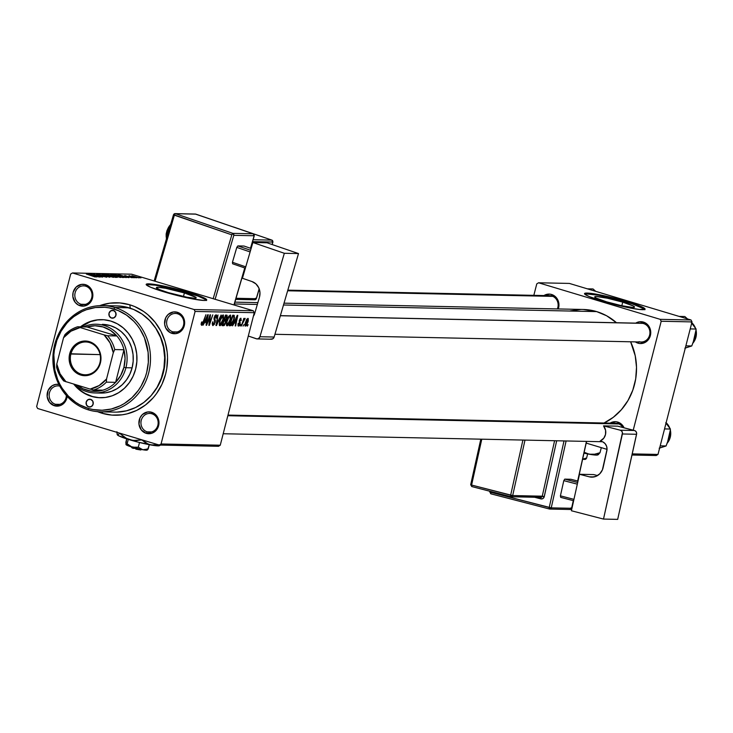 <?xml version="1.0" encoding="UTF-8"?>
<svg xmlns="http://www.w3.org/2000/svg" width="733" height="733" viewBox="0 0 733 733"><rect width="100%" height="100%" fill="white"/><g stroke="black" fill="none" stroke-linecap="round" stroke-linejoin="round"><path stroke-width="1.1" d="M622.738 302.152L621.822 305.743L622.738 302.152L633.23 305.973L634.54 307.1L632.817 307.448L621.758 305.725L606.512 301.813A20.561 2.007 -165.6 0 1 594.71 296.874A20.561 2.007 -165.6 0 1 622.738 302.152A20.561 2.007 -165.6 0 1 634.54 307.1A20.561 2.007 -165.6 0 1 606.512 301.813L596.03 298.001L594.72 296.865L596.433 296.517L607.501 298.239L622.738 302.152M644.811 309.418A31.244 3.051 14.4 0 0 626.962 302.243L627.118 301.639A31.244 3.051 -165.6 0 1 645.049 309.152A31.244 3.051 -165.6 0 1 602.453 301.126L630.921 308.144L639.497 309.482L645.049 309.161L640.395 306.211L627.118 301.639L598.641 294.62L587.133 293.072L584.522 293.603L584.943 294.327L589.167 296.553L602.453 301.126A31.244 3.051 -165.6 0 1 584.522 293.612A31.244 3.051 -165.6 0 1 627.118 301.639L626.962 302.243A31.244 3.051 14.4 0 0 584.595 293.951M168.159 292.586A20.561 2.007 -165.6 0 1 156.367 287.638A20.561 2.007 -165.6 0 1 184.386 292.925L183.47 296.508L184.386 292.925L195.913 297.396L196.187 297.873L194.474 298.221L186.897 297.204L168.159 292.586L159.428 289.572L156.367 287.638L158.081 287.281L165.658 288.298L184.386 292.925A20.561 2.007 -165.6 0 1 196.187 297.864A20.561 2.007 -165.6 0 1 168.159 292.586M206.459 300.182A31.244 3.051 14.4 0 0 188.61 293.017L188.766 292.412A31.244 3.051 -165.6 0 1 206.697 299.925A31.244 3.051 -165.6 0 1 164.1 291.89L192.568 298.917L204.076 300.457L206.697 299.925L202.042 296.984L193.915 294.025L177.239 289.214L160.289 285.384L148.781 283.845L146.912 283.946L146.169 284.377L146.591 285.1L150.815 287.318L164.1 291.89A31.244 3.051 -165.6 0 1 146.169 284.377A31.244 3.051 -165.6 0 1 188.766 292.412L188.61 293.017A31.244 3.051 14.4 0 0 146.252 284.725M151.868 413.779A9.373 8.613 -88.8 0 0 141.258 420.321A9.373 8.613 -88.8 0 0 147.232 431.856L146.224 433.35A10.94 10.051 91.2 0 1 139.261 419.899A10.94 10.051 91.2 0 1 151.639 412.258L151.868 413.779A9.373 8.613 91.2 0 1 158.071 424.16A9.373 8.613 91.2 0 1 149.349 432.186A9.373 8.613 91.2 0 1 147.232 431.856A9.373 8.613 91.2 0 1 141.029 421.466A9.373 8.613 91.2 0 1 149.752 413.449A9.373 8.613 91.2 0 1 151.868 413.779L151.639 412.258L147.727 411.955L142.394 414.53L139.966 417.892L138.958 424.15L141.304 429.95L146.224 433.35L152.061 433.185L155.478 431.077L157.897 427.715L158.914 421.457L156.56 415.657L151.639 412.258A10.94 10.051 91.2 0 1 158.612 425.708A10.94 10.051 91.2 0 1 146.224 433.35L147.232 431.856L151.493 431.939L147.232 431.856A9.373 8.613 -88.8 0 0 157.842 425.305A9.373 8.613 -88.8 0 0 151.868 413.779M67.134 396.351A10.94 10.051 91.2 0 1 54.434 405.761L55.433 404.268A9.373 8.613 -88.8 0 0 66.364 395.499A9.373 8.613 91.2 0 1 57.559 404.607A9.373 8.613 91.2 0 1 55.433 404.268L59.694 404.359L55.433 404.268A9.373 8.613 91.2 0 1 49.239 393.887A9.373 8.613 91.2 0 1 57.953 385.86A9.373 8.613 91.2 0 1 59.794 386.117A9.373 8.613 -88.8 0 0 49.423 392.888A9.373 8.613 -88.8 0 0 55.433 404.268L54.434 405.761A10.94 10.051 91.2 0 1 47.343 392.815A10.94 10.051 91.2 0 1 58.915 384.449L55.937 384.367L52.208 385.705L48.176 390.313L47.159 396.562L49.514 402.371L54.434 405.761L60.262 405.596L65.045 401.941L67.161 396.012M85.752 286.2A9.373 8.613 -88.8 0 0 75.133 292.742A9.373 8.613 -88.8 0 0 81.106 304.268L80.108 305.762A10.94 10.051 91.2 0 1 73.135 292.311A10.94 10.051 91.2 0 1 85.523 284.679L85.752 286.2A9.373 8.613 91.2 0 1 91.946 296.581A9.373 8.613 91.2 0 1 83.232 304.607A9.373 8.613 91.2 0 1 81.106 304.268A9.373 8.613 91.2 0 1 74.913 293.887A9.373 8.613 91.2 0 1 83.626 285.861A9.373 8.613 91.2 0 1 85.752 286.2L85.523 284.679L81.61 284.367L76.269 286.942L73.135 292.311L72.842 296.563L75.187 302.372L78.275 304.992L84.02 306.073L89.353 303.499L92.495 298.129L92.367 291.78L89.023 286.594L85.523 284.679A10.94 10.051 91.2 0 1 92.495 298.129A10.94 10.051 91.2 0 1 80.108 305.762L81.106 304.268L85.367 304.36L81.106 304.268A9.373 8.613 -88.8 0 0 91.726 297.726A9.373 8.613 -88.8 0 0 85.752 286.2M177.542 313.779A9.373 8.613 -88.8 0 0 166.932 320.321A9.373 8.613 -88.8 0 0 172.906 331.857L171.907 333.35A10.94 10.051 91.2 0 1 164.934 319.9A10.94 10.051 91.2 0 1 177.313 312.267L177.542 313.779A9.373 8.613 91.2 0 1 183.745 324.169A9.373 8.613 91.2 0 1 175.031 332.186A9.373 8.613 91.2 0 1 172.906 331.857A9.373 8.613 91.2 0 1 166.703 321.466A9.373 8.613 91.2 0 1 175.425 313.449A9.373 8.613 91.2 0 1 177.542 313.779L177.313 312.267L173.409 311.956L168.068 314.53L165.649 317.893L164.632 324.151L165.85 328.201L170.065 332.58L175.81 333.662L181.152 331.078L183.571 327.715L184.588 321.457L182.233 315.657L177.313 312.267A10.94 10.051 91.2 0 1 184.285 325.709A10.94 10.051 91.2 0 1 171.907 333.35L172.906 331.857L177.166 331.939L172.906 331.857A9.373 8.613 -88.8 0 0 183.525 325.315A9.373 8.613 -88.8 0 0 177.542 313.779M280.382 315.657L641.522 323.262A9.373 8.613 91.2 0 1 643.638 323.601L643.409 322.08A10.94 10.051 91.2 0 1 650.382 335.531A10.94 10.051 91.2 0 1 637.994 343.163A10.94 10.051 91.2 0 1 635.337 341.88L637.994 343.163L638.81 341.954L637.994 343.163L639.936 343.53L645.636 342.128L648.613 339.342L650.721 333.414L649.465 327.22L645.251 322.85L639.506 321.769L635.731 323.143A10.94 10.051 91.2 0 1 643.409 322.08L643.638 323.601A9.373 8.613 -88.8 0 0 640.385 323.317M551.619 294.492L551.848 296.013A9.373 8.613 91.2 0 1 557.355 308.932A9.373 8.613 -88.8 0 0 551.848 296.013L551.619 294.492L549.677 294.125L543.932 295.555A10.94 10.051 91.2 0 1 551.619 294.492A10.94 10.051 91.2 0 1 558.28 308.95L558.885 303.691L557.666 299.641L555.11 296.407L551.619 294.492M617.736 422.08L617.965 423.601A9.373 8.613 91.2 0 1 622.867 427.495A9.373 8.613 -88.8 0 0 617.965 423.601L617.736 422.08L615.793 421.713L610.048 423.143A10.94 10.051 91.2 0 1 617.736 422.08A10.94 10.051 91.2 0 1 624.067 427.806L621.236 423.995L617.736 422.08M97.141 411.497L101.951 413.229L102.867 411.864L101.951 413.229L111.929 415.107L122.063 414.823L127.056 413.879L136.686 410.407L145.519 404.964L153.206 397.762L156.523 393.575L161.975 384.257L165.64 373.967L166.767 368.58L167.536 357.585L167.179 352.078L164.989 341.321L160.912 331.252L155.103 322.245L147.782 314.649L143.641 311.47L134.606 306.522L129.796 304.8L130.309 308.217L129.796 304.8L119.818 302.921L109.693 303.196L99.734 305.643A56.239 51.676 91.2 0 1 129.796 304.8A56.239 51.676 91.2 0 1 165.64 373.967A56.239 51.676 91.2 0 1 101.951 413.229A56.239 51.676 91.2 0 1 97.498 411.653M284.028 303.169L583.221 309.473A59.364 54.544 -88.8 0 1 596.662 311.598L606.631 315.776L616.499 322.74A59.364 54.544 -88.8 0 0 596.662 311.598L283.488 305.001L596.662 311.598L583.156 309.473M257.347 304.452L234.349 303.966L257.347 304.452M604.074 423.014A59.364 54.544 -88.8 0 0 630.618 341.789L635.227 355.771L636.51 367.325L635.694 378.934L632.808 390.148L627.979 400.548L621.373 409.729L613.255 417.334L603.937 423.078M227.99 415.089L615.839 423.262A9.373 8.613 91.2 0 1 617.965 423.601M287.822 290.158L549.723 295.674A9.373 8.613 91.2 0 1 551.848 296.013M70.68 274.05L36.65 406.577L70.68 274.05L72.448 272.96L131.638 274.206L253.288 310.765L194.098 309.518L72.448 272.96L194.098 309.518L195.097 311.443L161.068 443.969L220.257 445.215L254.287 312.689L195.097 311.443L161.068 443.969L159.299 445.059L37.649 408.501L36.65 406.577L37.649 408.501L159.299 445.059L161.068 443.969L220.257 445.215L218.489 446.305L159.299 445.059L218.489 446.305L220.257 445.215L254.287 312.689L253.288 310.765L254.287 312.689L195.097 311.443L194.098 309.518L253.288 310.765L131.638 274.206L72.448 272.96L70.68 274.05M230.538 319.799L228.568 324.637L227.312 325.846L226.543 325.479L226.671 321.695L228.568 316.638L230.565 315.181L230.739 318.965L230.254 315.071L228.568 316.638L226.772 321.292L226.809 325.8L230.538 319.799M234.285 323.006L232.535 325.855L237.245 315.355L237.794 315.373L235.678 325.928L235.22 325.91L235.815 323.033L234.285 323.006L235.815 323.033L235.22 325.91L235.678 325.928L237.794 315.373L237.245 315.355L232.581 325.736L234.285 323.006M201.951 324.114L201.392 322.703L202.088 321.915L201.602 322.044L201.602 325.342L201.089 324.316L201.602 322.044L202.088 321.915L201.777 324.023L202.418 323.729L205.936 314.695L202.601 324.435L201.602 325.342L203.417 322.41L205.936 314.695L203.05 322.144L201.951 324.114L201.135 323.876M213.33 324.353L212.286 323.28L212.762 323.427L213.046 321.869L212.561 321.989L212.982 325.58L214.714 322.392L214.448 324.307L212.717 325.534L212.277 323.363L213.046 321.869L212.927 324.142L213.669 324.27L214.393 323.354L214.778 321.677L214.073 317.884L215.026 315.483L216.208 314.787L216.776 315.63L216.501 318.085L216.024 318.186L215.749 316.005L214.522 318.012L215.374 320.495L215.136 322.511L214.622 317.49L215.868 316.024L214.87 315.721L215.749 316.005L216.024 318.186L216.556 317.856L216.079 314.778L214.155 317.545L214.659 322.602L213.33 324.353L212.194 324.032L213.056 324.27M221.119 315.016L216.519 325.516L215.951 325.507L217.994 314.952L216.693 324.013L221.119 315.016L216.693 324.013L217.994 314.952L215.951 325.507L216.519 325.516L215.978 325.36L216.519 325.516L221.119 315.016M223.363 319.643L221.393 324.49L220.138 325.699L219.369 325.333L219.497 321.549L221.393 316.491L223.391 315.025L223.565 318.818L223.079 314.924L221.393 316.491L219.598 321.136L219.634 325.644L223.363 319.643M248.157 324.673L247.223 326.167L248.157 324.673M225.865 322.419L224.344 325.425L222.053 325.635L225.489 315.108L226.744 315.144L227.285 316.977L225.874 320.284L225.865 322.419L227.148 315.318L225.489 315.108L222.053 325.635L223.785 325.672L222.2 325.195L223.785 325.672L225.865 322.419M204.745 322.383L202.995 325.232L207.705 314.732L208.254 314.75L206.138 325.305L206.285 322.41L204.745 322.383L206.285 322.41L206.138 325.305L208.254 314.75L207.705 314.732L202.995 325.232L204.745 322.383M209.152 318.901L206.587 325.315L210.499 314.796L209.436 323.766L212.79 314.842L209.354 325.37L208.878 325.36L209.931 316.399L209.152 318.901L209.931 316.399L208.878 325.36L209.354 325.37L212.79 314.842L209.436 323.766L210.499 314.796L210.023 314.787L206.587 325.315L209.152 318.901M238.766 325.159L238.619 323.235L238.133 323.363L238.115 325.965L238.133 323.363L238.619 323.235L238.61 325.113L239.48 324.499L239.251 320.541L240.9 318.195L241.23 320.532L240.745 320.66L240.598 319.148L239.718 320.504L240.067 324.16L238.5 326.121L240.131 323.922L239.682 320.807L240.626 319.157L239.865 318.928L241.23 320.532L240.8 318.186L239.297 320.348L239.664 323.995L238.766 325.159L237.868 324.902L238.61 325.113M231.262 325.58L229.227 325.791L232.663 315.263L234.01 315.318L234.523 317.719L232.92 323.116L231.262 325.58L234.129 319.634L234.258 315.428L232.663 315.263L229.227 325.791L231.262 325.58L229.475 325.04L231.262 325.58M248.121 321.558L246.581 325.379L245.115 326.029L245.152 323.473L246.654 319.441L248.221 318.498L248.258 320.99L247.891 318.333L245.225 323.189L245.271 326.203L248.121 321.558M244.007 324.582L243.072 326.084L244.007 324.582M242.806 322.996L241.331 326.048L243.832 318.388L243.768 319.982L244.978 318.278L242.806 322.996L245.17 318.562L243.768 319.982L243.832 318.388L241.331 326.048L242.806 322.996M240.983 324.517L240.048 326.02L240.983 324.517M133.763 277.734L132.022 277.303L133.763 277.734M136.787 277.798L135.055 277.367L136.787 277.798M120.514 277.486L116.776 275.837L111.159 274.921L120.514 277.486L116.391 275.718L110.701 274.536L115.612 276.423L120.826 277.422M126.287 277.569L124.179 276.79L125.709 276.827L128.944 277.633L118.132 274.701L125.801 277.56L124.179 276.79L128.944 277.633L118.673 274.71L126.287 277.569M117.051 277.376L111.022 275.205L106.377 274.444L115.319 277.34L117.307 277.321L115.823 276.671L106.377 274.444L115.319 277.34L117.307 277.331M109.794 277.23L101.997 274.353L108.2 276.808L98.882 274.289L109.794 277.23L101.997 274.353L108.2 276.808L98.882 274.289L109.794 277.23M95.033 276.946L86.366 274.032L95.253 276.909M100.311 277.028L92.706 274.573L102.62 277.074L93.677 274.179L100.833 276.625L90.91 274.124L99.853 277.019L92.706 274.573L102.153 277.065L93.677 274.179L100.833 276.625L90.91 274.124L100.311 277.028M96.747 276.955L94.639 276.167L99.404 277.01L88.592 274.078L96.261 276.937L94.639 276.167L99.404 277.01L89.142 274.087L96.747 276.955M106.413 277.193L96.609 274.215L105.186 276.588L102.125 276.277L106.771 277.129M113.34 277.331L109.602 275.681L103.985 274.774L113.34 277.331L109.602 275.681L103.527 274.38L108.438 276.268L113.652 277.266M131.931 277.725L124.757 275.544L132.233 277.679M124.234 277.468L120.084 275.846L113.551 274.6L122.493 277.495L123.941 277.202L118.233 275.315L113.551 274.6L122.493 277.495L124.253 277.44M138.931 277.871L131.848 275.69L139.169 277.825M129.045 275.626L135.064 277.761L128.953 275.645M140.938 277.88L139.197 277.459L140.938 277.88M154.8 326.817A51.557 47.37 91.2 0 1 153.408 392.815A51.557 47.37 -88.8 0 0 154.8 326.817M536.776 283.873L533.826 295.344L536.776 283.873L538.544 282.782L569.367 283.424L691.027 319.982L660.195 319.341L538.544 282.782L660.195 319.341L661.193 321.256L633.23 430.189L661.193 321.256L692.016 321.906L661.193 321.256L660.195 319.341L691.027 319.982L692.016 321.906L657.996 454.433L692.016 321.906L691.027 319.982L569.367 283.424L538.544 282.782L536.776 283.873M656.227 455.523L631.974 455.019L656.227 455.523L657.996 454.433L656.227 455.523M607.043 449.366L586.198 443.099L607.043 449.366M632.222 453.892L657.996 454.433L632.222 453.892M580.783 309.482L570.164 310.911M643.638 323.601A9.373 8.613 91.2 0 1 649.841 333.982A9.373 8.613 91.2 0 1 641.128 342.009A9.373 8.613 91.2 0 1 639.002 341.67A9.373 8.613 -88.8 0 0 649.612 335.128A9.373 8.613 -88.8 0 0 643.638 323.601M206.12 299.806L198.249 296.169L177.084 289.81L155.451 285.174L146.756 284.551M644.472 309.033L632.112 303.856L615.436 299.046L598.485 295.216L585.108 293.786M93.76 275.837L89.866 274.399L93.76 275.837M104.572 276.378L105.314 276.854M98.552 274.948L97.92 274.554M108.172 276.066L104.92 274.701L112.241 276.992L108.145 276.185L105.085 275.003L106.175 274.893L112.442 276.964L108.172 276.066M110.665 275.7L107.879 274.793L110.619 275.205L111.718 275.608L111.306 276.048L107.879 274.793L110.802 275.26L111.718 275.608L110.665 275.7M114.733 277.01L111.709 276.039L114.806 276.478L115.961 277.028L115.493 277.349L111.709 276.039L114.806 276.478L116.034 276.982L114.733 277.01M130.584 277.147L131.07 277.459M126.259 276.084L125.764 275.81M123.291 276.46L119.397 275.022L123.291 276.46M121.907 277.166L115.054 274.948L119.58 275.819L122.411 277.468L115.054 274.948L120.542 276.112L122.97 277.056L121.907 277.166M115.347 276.222L112.094 274.848L119.415 277.147L115.319 276.332L112.259 275.15L113.349 275.04L119.616 277.111L115.347 276.222M132.829 276.075L138.171 277.578L132.783 276.259M227.148 315.318L226.589 315.135M223.986 319.716L225.874 320.284L223.986 319.716M226.314 316.363L225.544 316.354L224.472 319.634L225.123 316.225L226.314 316.363L225.187 316.033L226.552 316.399L226.039 319.221L224.051 319.506L225.599 319.579L226.552 318.168L226.726 316.528L225.205 315.996M225.022 320.88L224.069 320.862L222.905 324.417L224.793 323.876L225.553 321.686L225.022 320.88L225.425 322.383L224.206 324.389L222.493 324.288L223.657 320.733L225.022 320.88L223.73 320.495L225.233 320.907L223.739 320.468M222.75 316.152L220.331 320.156L219.726 323.161L220.257 324.499L219.616 321.072L221.531 317.307L221.027 317.151L222.75 316.152L221.797 315.868L222.859 316.17L222.942 319.524L220.257 324.499L219.167 324.188L220.074 324.444M215.749 316.005L214.861 315.74M214.009 318.269L214.549 318.434L214.009 318.269M213.954 319.221L215.035 319.551L213.954 319.221M201.135 323.867L201.841 324.078M204.498 321.879L206.285 322.41L204.498 321.879M205.313 321.155L207.622 315.896L206.532 321.182L204.883 321.027L206.532 321.182L207.622 315.896L205.313 321.155M208.896 325.232L209.354 325.37L208.896 325.232M240.534 319.148L239.865 318.937M239.224 320.678L239.682 320.807L239.224 320.678M239.15 321.283L239.874 321.503L239.15 321.283M239.325 322.245L240.259 322.529L239.325 322.245M234.038 322.502L235.815 323.033L234.038 322.502M234.844 321.778L237.162 316.519L236.072 321.805L234.423 321.65L236.072 321.805L237.162 316.519L234.844 321.778M234.258 315.428L233.735 315.282M233.369 316.519L232.718 316.5L230.08 324.563L232.297 316.372L233.369 316.519L232.352 316.207L233.891 316.702L233.699 319.551L230.657 324.582L229.667 324.444L231.115 324.517L232.132 323.565L233.964 318.314L233.946 316.793L233.369 316.519L233.891 316.702M229.924 316.308L228.586 317.664L227.212 321.347L228.705 317.453L228.201 317.307L229.924 316.308L228.971 316.015L230.034 316.326L230.116 319.67L227.432 324.646L226.79 321.228L227.322 324.627L226.341 324.334M226.341 324.325L227.248 324.591M247.626 319.295L245.702 323.079L247.626 319.295L246.893 319.075L247.69 319.304L247.672 321.549L245.757 325.315L245.28 322.96L245.683 325.296L244.932 325.076L245.637 325.278M220.257 324.499L221.797 322.712L223.198 318.351L223.134 316.464L221.806 315.859M227.432 324.646L228.971 322.868L230.373 318.498L230.309 316.61L228.98 316.005M245.757 325.315L247.836 320.797L247.818 319.423L246.902 319.066M111.517 318.04A3.903 3.592 91.2 0 1 112.57 310.371A3.903 3.592 91.2 0 1 113.45 310.508L115.612 312.34L115.942 315.309L114.247 317.673L111.517 318.04L109.354 316.198L109.025 313.238L110.72 310.874L113.45 310.508A3.903 3.592 91.2 0 1 112.406 318.177A3.903 3.592 91.2 0 1 111.517 318.04L113.294 318.076L111.517 318.04M88.702 406.888A3.903 3.592 91.2 0 1 89.756 399.219A3.903 3.592 91.2 0 1 90.635 399.366L92.798 401.198L93.128 404.167L91.433 406.522L88.702 406.888L86.54 405.056L86.21 402.087L87.914 399.732L90.635 399.366A3.903 3.592 91.2 0 1 89.591 407.035A3.903 3.592 91.2 0 1 88.702 406.888L90.48 406.925L88.702 406.888M102.217 319.661A39.06 35.89 -88.8 0 0 81.051 326.845L90.535 321.64L97.397 319.954M74.592 384.422A39.06 35.89 -88.8 0 0 92.028 396.361L91.414 396.351A39.06 35.89 91.2 0 1 73.795 384.184L78.917 389.507L84.854 393.603L91.414 396.351L98.955 397.662M80.438 326.836A39.06 35.89 91.2 0 1 101.896 319.652A39.06 35.89 91.2 0 1 110.747 321.054L117.298 323.803L123.236 327.889L128.321 333.167L132.352 339.425L135.184 346.416L136.704 353.883L136.86 361.543L135.642 369.084L133.085 376.231L129.31 382.699L124.445 388.252L118.682 392.668L112.241 395.774L105.369 397.46L98.341 397.653L91.414 396.351A39.06 35.89 91.2 0 0 100.256 397.753A39.06 35.89 91.2 0 0 136.576 364.31A39.06 35.89 91.2 0 0 110.747 321.054L103.82 319.744L96.783 319.945L89.912 321.622L80.438 326.836M114.843 307.512L113.835 309.005A51.557 47.37 91.2 0 1 146.701 372.41A51.557 47.37 91.2 0 1 88.317 408.4L88.546 409.921A53.115 48.809 -88.8 0 0 148.698 372.84A53.115 48.809 -88.8 0 0 114.843 307.512A53.115 48.809 91.2 0 1 149.972 366.344A53.115 48.809 91.2 0 1 100.577 411.818A53.115 48.809 91.2 0 1 88.546 409.921A53.115 48.809 91.2 0 1 53.417 351.08A53.115 48.809 91.2 0 1 102.812 305.606A53.115 48.809 91.2 0 1 114.843 307.512L129.017 307.805L114.843 307.512A53.115 48.809 -88.8 0 0 54.691 344.583A53.115 48.809 -88.8 0 0 88.546 409.921L88.317 408.4L92.853 409.5L102.107 410.242L111.334 408.996L120.157 405.816L124.317 403.535L131.922 397.707L138.345 390.387L141.029 386.245L145.226 377.211L146.701 372.41L148.313 362.45L148.112 352.344L144.438 337.766L139.884 328.98L137.034 324.994L133.837 321.329L126.534 315.117L118.251 310.581L109.309 307.897L104.691 307.283L95.409 307.539L86.338 309.757L81.995 311.589L73.905 316.574L70.231 319.689L66.859 323.18L61.123 331.151L56.927 340.185L54.425 349.925L53.848 354.946L54.828 370.037L57.715 379.63L59.794 384.147L62.268 388.417L68.316 396.067L75.627 402.28L79.659 404.772L88.317 408.4A51.557 47.37 91.2 0 1 55.461 344.986A51.557 47.37 91.2 0 1 113.835 309.005L114.843 307.512M100.577 411.818L114.76 412.12A53.115 48.809 -88.8 0 0 164.146 366.647A53.115 48.809 -88.8 0 0 129.017 307.805A53.115 48.809 -88.8 0 0 116.996 305.908L102.812 305.606M102.538 324.353L102.418 324.353A34.369 31.583 91.2 0 1 110.197 325.58A34.369 31.583 91.2 0 1 132.93 363.65A34.369 31.583 91.2 0 1 100.971 393.08M116.941 412.111L126.433 410.828L135.532 407.557L143.87 402.417L151.126 395.609L157.036 387.391L161.361 378.091L163.935 368.048L164.668 357.667L163.523 347.332L160.545 337.446L155.854 328.393L149.624 320.513L142.101 314.109L133.562 309.436L124.353 306.669L116.932 305.899M74.454 384.248L79.54 389.525M85.468 393.612L92.028 396.361A39.06 35.89 -88.8 0 0 100.586 397.753M102.29 324.343L110.197 325.58L115.97 327.999L121.192 331.6L125.664 336.245L129.219 341.752L131.711 347.909L133.049 354.479L133.186 361.213L132.105 367.856L129.86 374.142L126.534 379.831L122.255 384.715L117.188 388.6L111.517 391.34L105.47 392.824L99.285 392.989M684.814 316.528L687.536 318.937L684.814 316.528L679.125 316.409L684.814 316.528M693.07 342.925A14.064 12.919 -88.8 0 0 696.029 330.088M695.342 327.871A14.064 12.919 -88.8 0 0 691.805 322.731M692.575 324.307L696.093 329.035L690.22 328.915L696.093 329.035L694.857 337.519L691.75 345.967L686.601 347.57M685.877 345.839L691.75 345.967L685.877 345.839M694.243 339.397L691.75 345.967L684.86 348.193M691.384 322.804L696.093 329.035L694.857 337.519M642.649 323.363L280.354 315.74L642.649 323.363M618.927 423.958L227.835 415.721L618.927 423.958M667.396 442.924A14.064 12.919 -88.8 0 0 670.356 430.088M669.669 427.87A14.064 12.919 -88.8 0 0 666.132 422.73M666.902 424.306L670.42 429.034L664.547 428.915L670.42 429.034L669.174 437.519L666.077 445.966L660.928 447.57M660.204 445.838L666.077 445.966L660.204 445.838M668.569 439.397L666.077 445.966L659.187 448.193M665.711 422.804L670.42 429.034L669.174 437.519M258.859 290.176L259.61 290.195L258.859 290.176M287.638 290.781L552.81 296.37L287.638 290.781M587.335 288.829L593.015 288.949L595.737 291.349L593.015 288.949L587.335 288.829M99.935 362.734A16.401 15.072 -88.8 0 0 89.481 342.558A16.401 15.072 -88.8 0 0 70.899 354.012L69.699 353.755A17.345 15.934 91.2 0 1 89.344 341.642A17.345 15.934 91.2 0 1 100.394 362.972L99.935 362.734A16.401 15.072 91.2 0 1 85.074 374.774A16.401 15.072 91.2 0 1 70.899 354.012A16.401 15.072 91.2 0 1 85.761 341.972A16.401 15.072 91.2 0 1 99.935 362.734L100.394 362.972L99.257 366.143L97.581 369.02L92.862 373.445L86.952 375.571L80.758 375.076L77.845 373.857L75.206 372.043L71.165 366.921L69.901 363.815L69.159 357.099L69.699 353.755L72.512 347.708L77.231 343.282L80.089 341.899L86.265 341.065L89.344 341.642L94.887 344.684L97.141 347.021L98.937 349.806L100.87 356.229L100.394 362.972A17.345 15.934 91.2 0 1 80.758 375.076A17.345 15.934 91.2 0 1 69.699 353.755L100.1 354.625L70.899 354.012A16.401 15.072 -88.8 0 0 81.354 374.187A16.401 15.072 -88.8 0 0 99.935 362.734M77.24 385.21L82.948 388.728L90.782 391.083L98.909 391.074L102.904 390.176A32.811 30.145 -88.8 0 0 115.612 382.342L106.367 382.14L106.56 378.97A31.244 28.706 91.2 0 1 90.141 389.095L63.753 380.986A32.811 30.145 91.2 0 1 56.597 367.187L56.789 364.017L60.033 373.784L66.034 381.847A31.244 28.706 91.2 0 1 56.789 364.017L63.533 337.757A31.244 28.706 91.2 0 1 79.952 327.633L70.964 331.188L63.533 337.757L64.962 334.605L63.533 337.757L56.789 364.017L56.597 367.187A32.811 30.145 -88.8 0 0 63.753 380.986L90.141 389.095L99.129 385.54L106.56 378.97L113.303 352.71L114.733 349.568L123.978 349.76L115.612 382.342L106.367 382.14L106.56 378.97L113.303 352.71L110.069 342.943L104.059 334.88L77.671 326.771A32.811 30.145 -88.8 0 0 64.962 334.605A32.811 30.145 91.2 0 1 77.671 326.771L86.915 326.964L116.822 335.952L107.577 335.76L104.059 334.88L77.671 326.771L86.915 326.964A32.811 30.145 91.2 0 1 116.822 335.952L110.5 330.427L103.032 326.945L94.978 325.764L86.915 326.964L116.822 335.952A32.811 30.145 91.2 0 1 123.978 349.76A32.811 30.145 91.2 0 1 123.941 367.297L125.059 358.529L123.978 349.76L115.612 382.342L120.716 375.433L123.941 367.297L125.939 367.719A34.369 31.583 -88.8 0 0 116.465 332.773A34.369 31.583 -88.8 0 0 83.406 326.891A34.369 31.583 91.2 0 1 96.252 324.224A34.369 31.583 91.2 0 1 125.939 367.719L132.105 367.856L125.939 367.719A34.369 31.583 91.2 0 1 94.804 392.943A34.369 31.583 91.2 0 1 74.629 384.431A34.369 31.583 -88.8 0 0 125.939 367.719L123.941 367.297A32.811 30.145 91.2 0 1 115.612 382.342A32.811 30.145 91.2 0 1 102.904 390.176A32.811 30.145 91.2 0 1 77.24 385.219M90.141 389.095L93.659 389.974L102.904 390.176L93.659 389.974A32.811 30.145 -88.8 0 0 106.367 382.14A32.811 30.145 91.2 0 1 93.659 389.974L90.141 389.095M123.978 349.76A32.811 30.145 -88.8 0 0 116.822 335.952L107.577 335.76A32.811 30.145 91.2 0 1 114.733 349.568L123.978 349.76M114.733 349.568A32.811 30.145 -88.8 0 0 107.577 335.76L104.059 334.88A31.244 28.706 91.2 0 1 113.303 352.71L114.733 349.568M490.634 492.283L551.243 507.868L566.105 440.964L551.243 507.868L549.228 507.493L549.512 509.023A1.567 0.605 -75.5 0 1 549.457 509.014A1.567 0.605 -75.5 0 1 549.228 507.493L564.016 440.918L549.228 507.493L490.634 492.283L490.808 491.504L490.634 492.283L489.717 491.962L490.634 492.283L489.855 491.935L490.853 493.813A1.567 0.605 104.5 0 0 490.908 493.822L490.634 492.283A1.567 0.605 104.5 0 0 490.853 493.813L489.873 491.266M540.624 497.368A1.567 0.605 -75.5 0 1 540.817 498.88A1.567 0.605 104.5 0 0 540.597 497.35L540.844 497.386A1.567 1.439 -88.8 0 1 540.533 497.34A1.567 1.439 -88.8 0 0 542.264 496.186L554.588 440.725L542.264 496.186L544.28 496.562A3.124 2.868 91.2 0 1 540.817 498.88L534.559 497.249L541.375 498.962L542.988 498.495L544.097 497.139L556.677 440.762L544.28 496.562L512.679 495.563L524.993 440.102L512.679 495.563L510.663 495.187L522.913 440.057L510.663 495.187L471.594 485.054L512.679 495.563A1.567 1.439 91.2 0 1 511.249 496.763L510.892 496.708A1.567 0.605 -75.5 0 1 510.663 495.187L511.249 496.763L540.844 497.386A1.567 1.439 -88.8 0 0 542.264 496.186L512.679 495.563L510.938 496.717L471.823 486.575A1.567 0.605 104.5 0 0 471.878 486.584L510.837 496.69M593.684 474.581L579.51 474.278L571.41 510.754L579.51 474.278L589.277 476.816L594.161 476.917L589.277 476.816L591.504 477.146L595.929 476.377L599.759 473.82L602.398 469.862L607.043 449.32L606.612 446.305L605.156 443.712L602.893 441.926L600.171 441.064L603.873 438.077L605.522 434.412L605.586 430.344L603.543 425.864L620.283 430.207L621.721 431.123L622.445 432.754L603.497 519.074L571.41 510.754L603.497 519.074L622.399 433.973L636.583 434.275L617.681 519.376L603.497 519.074L617.681 519.376L636.656 433.661L636.244 431.911L634.998 430.711L617.727 426.166L634.466 430.509L620.283 430.207L603.543 425.864L617.727 426.166L603.543 425.864L604.065 426.624A9.373 8.613 91.2 0 1 600.95 440.643L600.171 441.064L601.564 441.422A7.816 7.174 91.2 0 1 606.851 450.832L603.14 467.553A12.498 11.481 91.2 0 1 591.714 477.146A12.498 11.481 91.2 0 1 589.277 476.816L579.51 474.278L593.684 474.581L597.523 475.57L593.684 474.581M634.466 430.509L620.283 430.207A3.124 2.868 91.2 0 1 622.399 433.973L636.583 434.275A3.124 2.868 -88.8 0 0 634.466 430.509M560.699 497.377L573.637 500.731L560.699 497.377L560.415 495.838L563.796 480.646L577.311 484.156L563.796 480.646L564.749 479.135L570.915 479.272L577.989 481.105L570.915 479.272L564.749 479.135L577.686 482.497L564.749 479.135L563.796 480.646L560.415 495.838L573.939 499.347L560.415 495.838L560.699 497.377M549.512 509.023L551.243 507.868L571.584 508.29L573.288 500.639L571.584 508.29L551.243 507.868A1.567 1.439 91.2 0 1 549.814 509.059L570.164 509.49A1.567 1.439 -88.8 0 0 571.584 508.29L569.853 509.453A1.567 1.439 -88.8 0 0 570.164 509.49L569.853 509.453M577.65 481.013L586.446 441.394L577.65 481.013M481.783 439.186L471.594 485.054L481.783 439.186M480.93 439.168L470.687 484.724L471.594 485.054A1.567 0.605 104.5 0 0 471.823 486.575L471.594 485.054L470.815 484.705L471.878 486.584M471.594 485.054L470.815 484.705M489.992 491.293L489.855 491.935M490.908 493.822L549.402 508.995M570.805 507.942L571.612 508.189M252.867 242.504L242.421 278.274L252.867 242.504L284.331 253.279L298.505 253.572L267.05 242.797L252.867 242.504L267.05 242.797L298.505 253.572L274.133 337.033L298.505 253.572L284.331 253.279L259.949 336.74L284.331 253.279L252.867 242.504M251.996 281.554L242.421 278.274L251.996 281.554A12.498 11.481 91.2 0 1 259.455 297.222L259.958 292.375L258.712 287.693L255.918 283.891L251.996 281.554M270.523 339.077L272.713 338.866L274.133 337.033L259.949 336.74L258.538 338.573L256.898 338.903L248.295 336.026L256.348 338.783A3.124 2.868 91.2 0 0 257.155 338.921L271.329 339.223A3.124 2.868 -88.8 0 0 274.133 337.033L259.949 336.74A3.124 2.868 91.2 0 1 257.155 338.921M253.316 316.289L254.672 313.614L259.455 297.222L254.672 313.614A7.816 7.174 91.2 0 1 253.38 316.198M236.796 247.387L250.109 251.941L236.796 247.387L237.849 245.912L244.016 246.041L251.126 248.478L244.016 246.041L237.849 245.912L250.594 250.274L237.849 245.912L236.796 247.387L232.443 262.286L236.796 247.387M245.757 266.849L232.443 262.286L245.757 266.849M232.627 263.798L245.372 268.159L232.627 263.798L232.443 262.286L232.627 263.798M174.372 215.172L231.82 234.844L213.166 298.707L231.82 234.844A1.567 0.596 -71.1 0 1 232.874 233.369L175.416 213.697L195.766 214.128L253.215 233.8L232.874 233.369L175.416 213.697L195.839 214.137A1.567 0.596 108.9 0 0 195.766 214.128A1.567 1.439 -88.8 0 0 195.363 214.054L253.215 233.8A1.567 0.596 -71.1 0 1 253.288 233.809L254.149 235.751L233.809 235.33L215.117 299.293L233.809 235.33L254.149 235.751L250.494 248.258L254.149 235.751L253.398 235.302L254.149 235.751A1.567 1.439 -88.8 0 0 253.215 233.8L232.874 233.369A1.567 1.439 91.2 0 1 233.809 235.33L232.874 233.369L231.82 234.844L173.62 214.714A1.567 1.439 91.2 0 1 175.416 213.697A1.567 1.439 -88.8 0 0 173.62 214.714L174.372 215.172A1.567 0.596 -71.1 0 1 175.416 213.697A1.567 0.596 108.9 0 0 174.372 215.172L155.066 281.252L174.372 215.172M233.937 304.955L244.749 267.948L233.937 304.955M271.861 240.112L253.114 239.718L271.861 240.112A1.567 0.596 -71.1 0 1 271.925 240.122L272.786 242.064L272.071 244.52L272.786 242.064L272.035 241.615L272.786 242.064A1.567 1.439 -88.8 0 0 271.861 240.112L233.552 226.992L271.861 240.112M255.496 298.249L256.248 298.707L259.161 288.738L256.248 298.707L236.017 298.276L256.248 298.707L254.443 299.724A1.567 1.439 -88.8 0 0 254.846 299.797L254.443 299.724M272.786 242.064L252.555 241.643L272.923 242.037L272.181 244.556M170.166 226.112A9.373 3.555 108.9 0 0 166.776 237.703A9.373 3.555 -71.1 0 1 170.166 226.112M166.73 238.353L166.244 234.285M166.473 232.883L167.326 229.979M167.903 228.586L170.752 224.582M171.824 224.069A7.816 2.959 108.9 0 0 167.271 230.116A7.816 2.959 108.9 0 0 166.638 238.198M233.69 227.038A1.567 0.596 108.9 0 0 233.625 227.01L271.925 240.122L272.923 242.037M259.225 288.93L256.376 298.67L254.846 299.797A1.567 1.439 -88.8 0 0 256.248 298.707L256.284 298.578M173.574 214.842L154.251 281.005M154.141 280.968L173.483 214.751L175.013 213.624L195.363 214.054A1.567 1.439 -88.8 0 0 194.96 214.109M195.894 214.173A1.567 0.596 108.9 0 0 195.839 214.137L195.363 214.054M253.371 233.864L254.149 235.751M139.343 449.228L140.672 449.815M140.727 449.97L135.852 449.155L140.727 449.98L141.542 449.494M135.596 447.634L135.852 449.155L135.596 447.634M147.333 449.925L148.194 448.999L142.825 449.741L138.29 447.222L133.782 447.496L130.868 446.626L127.121 443.868L128.275 439.379L127.121 443.868L126.067 444.702L125.847 442.283L126.717 438.893L125.929 444.381M147.59 449.787L149.303 444.684L148.194 448.999L142.825 449.741L138.29 447.222L139.508 442.503L138.29 447.222L132.288 447.176A10.94 1.063 14.4 0 0 142.825 449.741A10.94 1.063 14.4 0 0 147.122 450.08L147.47 449.87M146.93 448.962L147.003 449.503L146.93 448.962M159.07 444.766L159.647 445.481L158.777 445.829L154.92 445.609L137.896 442.1L118.673 435.796L117.381 434.907L116.913 431.755L117.115 434.266M119.525 433.111L118.279 434.816L117.381 434.907A21.871 2.135 14.4 0 0 129.833 439.855L124.317 437.216L119.525 433.111M159.922 445.343L160.426 445.078L159.922 445.343M160.188 445.243L159.492 445.655A21.871 2.135 14.4 0 1 150.906 444.986L157.934 444.647L153.573 445.206L148.405 444.29L141.872 439.827L135.825 440.67L129.833 439.855A21.871 2.135 14.4 0 0 150.906 444.986L146.05 443.172L141.845 439.956L132.81 440.496L126.992 438.755L119.488 433.24L118.279 434.816L117.381 434.907A21.871 2.135 14.4 0 1 117.326 434.825A21.871 2.135 14.4 0 0 117.326 434.825L117.317 434.816M126.039 444.665L126.03 444.656A10.94 1.063 14.4 0 0 126.039 444.665A10.94 1.063 14.4 0 0 126.067 444.702A10.94 1.063 14.4 0 0 132.288 447.176L127.121 443.868L126.067 444.702L126.708 445.151L134.936 447.936L144.832 450.053L147.067 450.099L146.499 449.393M126.14 444.436L128.376 444.482M139.462 448.55L140.305 448.706M131.198 446.846L133.094 448.321L135.724 448.376L132.242 447.991L131.702 447.579L132.829 447.597M133.094 448.321L132.838 446.8L133.094 448.321M585.685 459.151L586.547 458.226L587.655 453.919L586.547 458.226L582.515 459.087L586.547 458.226L585.933 459.023M585.282 458.198L585.355 458.739L585.282 458.198M597.422 453.993L597.743 454.936L594.875 455.019L583.963 453.159A21.871 2.135 14.4 0 0 589.259 454.222L584.164 452.261L589.259 454.222A21.871 2.135 14.4 0 0 597.844 454.891L598.54 454.478M598.275 454.579L599.997 452.728L601.307 447.634L599.997 452.728L594.61 454.213L589.259 454.222L594.61 454.213L599.997 452.728L598.275 454.579M584.852 458.62L585.42 459.334L582.616 459.206A10.94 1.063 14.4 0 0 585.475 459.307L585.823 459.105M257.879 302.619L234.881 302.133M206.541 300.521L206.697 299.925M644.893 309.757L645.049 309.152M111.773 275.663L111.654 276.158M233.653 316.555L232.37 316.17M244.556 319.506L244.071 319.368M102.519 319.661L101.896 319.652M100.87 397.762L100.256 397.753M693.015 343.053L696.048 329.85M695.507 328.127L691.815 322.694M641.128 342.009L274.939 334.294M223.208 433.744L602.471 441.733M667.342 443.053L670.374 429.85M669.834 428.127L666.141 422.694M101.099 393.08L94.804 392.943M471.823 486.575L470.687 484.724L480.811 439.168M549.457 509.014L490.853 493.813M573.408 500.676L571.722 508.271L570.164 509.49M577.769 481.05L586.574 441.394M166.409 238.958L166.134 234.038L166.996 230.547L170.725 224.188M235.687 299.394L254.846 299.797M233.149 226.918L233.625 227.01M253.288 233.809L195.839 214.137M254.278 235.724L250.613 248.295M244.859 267.985L234.056 304.983"/></g></svg>
